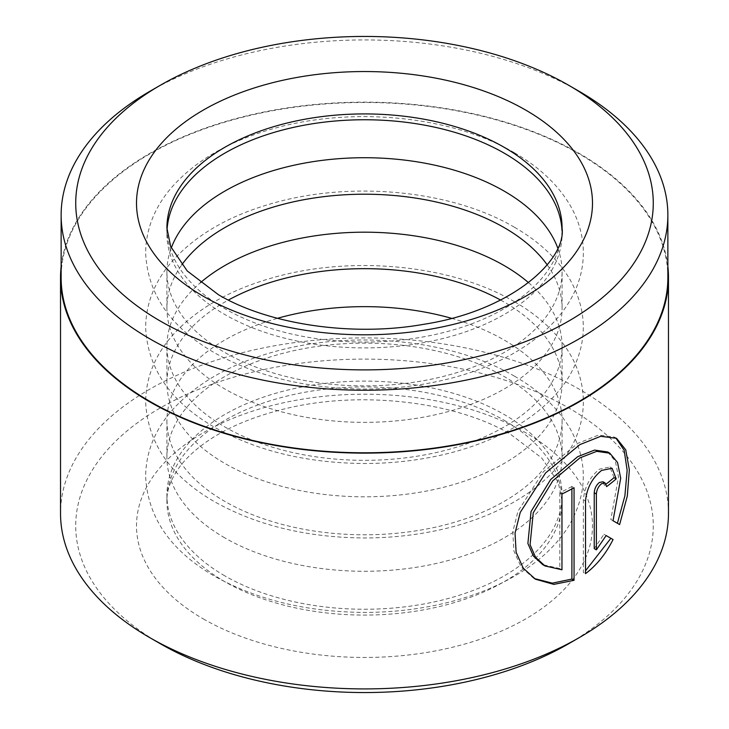 <?xml version="1.0" encoding="UTF-8"?>
<svg xmlns="http://www.w3.org/2000/svg" width="729" height="729" viewBox="0 0 729 729"><rect width="100%" height="100%" fill="white"/><g stroke="black" fill="none" stroke-linecap="round" stroke-linejoin="round"><path stroke-width="0.55" stroke-dasharray="3.65 2.73" d="M667.864 277.631A303.364 175.151 0 0 0 579.008 153.783A303.364 175.151 0 0 0 248.407 115.82A303.364 175.151 0 0 0 61.136 277.631M607.667 451.962L615.358 461.22L618.502 476.966L610.838 519.495L613.025 520.752M616.552 438.32L614.356 437.054L598.591 435.049L577.714 443.387L543.369 471.736L518.009 511.147L512.806 531.815L513.872 550.978L521.053 566.88L533.245 577.933L535.432 579.2M602.992 481.778L604.45 485.368L606.619 486.626M614.028 477.632L609.9 466.997L599.411 469.194C589.889 476.912 584.549 487.1 583.373 499.748L583.373 572.42L585.524 573.659M224.787 575.837A197.586 114.07 180 0 1 166.914 495.173A197.586 114.07 180 0 1 288.884 389.787A197.586 114.07 180 0 1 504.213 414.509A197.586 114.07 180 0 1 562.086 495.173A197.586 114.07 180 0 1 440.116 600.568A197.586 114.07 180 0 1 224.787 575.837M224.787 537.865A197.586 114.07 180 0 1 166.914 457.201A197.586 114.07 180 0 1 288.884 351.806A197.586 114.07 180 0 1 504.213 376.538A197.586 114.07 180 0 1 562.086 457.201A197.586 114.07 180 0 1 440.116 562.588A197.586 114.07 180 0 1 224.787 537.865M451.543 318.309A197.586 114.07 180 0 1 504.213 340.051A197.586 114.07 180 0 1 562.086 420.715A197.586 114.07 180 0 1 440.116 526.11A197.586 114.07 180 0 1 224.787 501.379A197.586 114.07 180 0 1 166.914 420.715A197.586 114.07 180 0 1 277.467 318.309M500.632 300.066A197.586 114.07 180 0 1 504.213 302.079A197.586 114.07 180 0 1 562.086 382.743A197.586 114.07 180 0 1 440.116 488.129A197.586 114.07 180 0 1 224.787 463.407A197.586 114.07 180 0 1 166.914 382.743A197.586 114.07 180 0 1 228.368 300.066M528.571 282.697A197.586 114.07 180 0 1 562.086 346.257A197.586 114.07 180 0 1 440.116 451.652A197.586 114.07 180 0 1 224.787 426.921A197.586 114.07 180 0 1 166.914 346.257A197.586 114.07 180 0 1 200.429 282.697M547.206 264.855A197.586 114.07 180 0 1 562.086 308.285A197.586 114.07 180 0 1 440.116 413.671A197.586 114.07 180 0 1 224.787 388.949A197.586 114.07 180 0 1 166.914 308.285A197.586 114.07 180 0 1 181.794 264.855M557.721 247.969A197.586 114.07 180 0 1 562.086 271.799A197.586 114.07 180 0 1 440.116 377.194A197.586 114.07 180 0 1 224.787 352.462A197.586 114.07 180 0 1 166.914 271.799A197.586 114.07 180 0 1 171.279 247.969M562.004 230.637A197.586 114.07 180 0 1 562.086 233.827A197.586 114.07 180 0 1 440.116 339.213A197.586 114.07 180 0 1 224.787 314.491A197.586 114.07 180 0 1 166.914 233.827A197.586 114.07 180 0 1 166.996 230.637M160.298 643.716A288.775 166.722 180 0 1 160.307 407.93A288.775 166.722 180 0 1 568.693 407.939A288.775 166.722 180 0 1 568.702 643.716M668.475 513.416A303.975 175.498 0 0 0 579.446 389.322A303.975 175.498 0 0 0 248.17 351.278A303.975 175.498 0 0 0 60.525 513.416M667.864 266.541A303.975 175.498 0 0 0 579.446 153.537A303.975 175.498 0 0 0 257.109 113.451A303.975 175.498 0 0 0 61.136 266.541M149.983 91.243A303.364 175.151 180 0 1 579.008 91.234M603.976 534.302L606.145 535.551L603.976 534.302L594.226 548.591M604.45 485.368A300.931 173.739 0 0 0 606.109 484.092M610.838 519.495L619.623 524.561M571.901 488.904L571.901 486.489L574.051 487.728M571.901 486.489A300.931 173.739 180 0 1 559.808 492.777L561.968 494.025M559.808 492.777L559.808 568.547L561.968 569.786M559.808 568.547L542.768 564.665M583.373 499.748L585.524 500.987M166.914 233.827L166.914 227.995A197.586 114.07 0 0 0 224.787 308.659A197.586 114.07 0 0 0 440.116 333.381A197.586 114.07 0 0 0 562.086 227.995L562.086 233.827M504.213 420.341A197.586 114.07 180 0 1 562.086 501.005A197.586 114.07 180 0 1 440.116 606.4A197.586 114.07 180 0 1 224.787 581.669A197.586 114.07 180 0 1 166.914 501.005A197.586 114.07 180 0 1 288.884 395.619A197.586 114.07 180 0 1 504.213 420.341M203.291 618.903A227.977 131.621 0 0 0 525.709 618.903A227.977 131.621 0 0 0 525.709 432.753A227.977 131.621 0 0 0 203.291 432.753A227.977 131.621 0 0 0 203.291 618.903M514.419 376.155C451.506 339.049 351.551 329.517 272.846 352.153C229.261 364.409 195.554 383.928 171.743 410.691C154.639 430.511 145.937 452.408 145.636 476.392C147.632 517.508 170.613 550.787 214.581 576.22C257.155 600.031 307.228 612.087 364.792 612.415C386.862 612.387 408.44 610.392 429.518 606.437C490.134 595.192 544.007 566.834 569.139 525.345C587.756 493.032 588.021 460.701 569.923 428.342C557.594 407.721 539.096 390.325 514.419 376.155M514.419 301.697C451.506 264.591 351.551 255.059 272.846 277.694C229.261 289.951 195.554 309.461 171.743 336.233C154.639 356.053 145.937 377.95 145.636 401.934C147.632 443.05 170.613 476.329 214.581 501.762C257.155 525.573 307.228 537.628 364.792 537.956C386.862 537.929 408.44 535.933 429.518 531.979C490.134 520.734 544.007 492.376 569.139 450.887C578.389 435.587 583.127 419.421 583.355 402.39C583.382 385.404 578.899 369.238 569.923 353.884C557.594 333.262 539.096 315.867 514.419 301.697M514.419 227.238C451.506 190.132 351.551 180.601 272.846 203.236C229.261 215.492 195.554 235.002 171.743 261.775C154.639 281.594 145.937 303.492 145.636 327.476C147.632 368.592 170.613 401.87 214.581 427.303C257.155 451.114 307.228 463.17 364.792 463.498C386.862 463.471 408.44 461.475 429.518 457.52C490.134 446.276 544.007 417.917 569.139 376.428C587.756 344.115 588.021 311.784 569.923 279.426C557.594 258.804 539.096 241.408 514.419 227.238M514.419 152.78C451.506 115.674 351.551 106.142 272.846 128.778C229.261 141.034 195.554 160.544 171.743 187.317C154.639 207.136 145.937 229.034 145.636 253.018C147.632 294.133 170.613 327.412 214.581 352.845C257.155 376.656 307.228 388.712 364.792 389.04C386.862 389.013 408.44 387.017 429.518 383.062C490.134 371.817 544.007 343.459 569.139 301.97C578.389 286.67 583.127 270.505 583.355 253.473C583.382 236.488 578.899 220.322 569.923 204.967C557.594 184.346 539.096 166.95 514.419 152.78M562.086 495.173L562.086 501.005L558.25 482.279L541.72 457.985L510.51 434.256C456.017 401.588 360.299 390.042 285.039 408.796C251.241 417.043 223.858 428.916 202.89 444.435C193.303 451.597 185.704 458.887 180.081 466.323C170.987 478.707 166.595 490.271 166.914 501.005L166.914 495.173M166.914 271.799L166.914 308.285M166.914 346.257L166.914 382.743M166.914 420.715L166.914 457.201M562.086 420.715L562.086 457.201M562.086 346.257L562.086 382.743M562.086 271.799L562.086 308.285M609.9 466.997L612.078 468.255"/><path stroke-width="1.09" d="M61.136 215.082L61.136 277.631A303.364 175.151 0 0 0 149.992 401.479A303.364 175.151 0 0 0 480.593 439.45A303.364 175.151 0 0 0 667.864 277.631L667.864 215.082A303.364 175.151 180 0 1 480.593 376.902A303.364 175.151 180 0 1 149.992 338.93A303.364 175.151 180 0 1 61.136 215.082A303.364 175.151 180 0 1 149.983 91.243L160.298 85.284A288.775 166.722 0 0 0 160.307 321.061A288.775 166.722 0 0 0 568.693 321.061A288.775 166.722 0 0 0 568.702 85.284A288.775 166.722 0 0 0 568.693 85.284L579.008 91.234A303.364 175.151 180 0 1 579.017 91.243A303.364 175.151 180 0 1 667.864 215.082M544.946 565.923L542.768 564.665L533.373 556.027L527.887 543.46L531.04 511.53L550.65 479.536L577.714 456.664L594.582 450.094L607.667 451.962L609.836 453.219L596.732 451.342L579.865 457.903L552.81 480.794L533.236 512.797L530.083 544.709L535.551 557.275L544.946 565.923L561.968 569.786L561.968 494.025A303.975 175.498 0 0 0 574.051 487.728L574.051 580.311L553.821 584.385L535.432 579.2L523.267 568.173L516.114 552.272L515.038 533.118L520.233 512.423L545.574 472.957L579.865 444.626L600.742 436.297L616.552 438.32L625.746 449.848L629.346 469.886L627.304 496.075L619.623 524.561L613.025 520.752L620.707 478.26L617.554 462.496L609.845 453.219M534.339 578.544L552.29 583.154L571.901 579.072L574.051 580.311M596.386 549.839L594.226 548.591L594.226 492.74C594.563 488.485 596.295 485.067 599.411 482.461L602.992 481.778L605.161 483.026L601.58 483.71C598.454 486.307 596.723 489.733 596.386 493.989L596.386 549.839L606.145 535.551L613.062 539.551C605.826 553.922 596.641 565.294 585.524 573.659L585.524 500.987C586.69 488.348 592.039 478.16 601.58 470.442L612.078 468.255L616.215 478.889A303.975 175.498 180 0 1 606.619 486.626L605.161 483.026M277.467 318.309A197.586 114.07 180 0 1 451.543 318.309M228.368 300.066A197.586 114.07 180 0 1 500.632 300.066M200.429 282.697A197.586 114.07 180 0 1 504.213 265.593A197.586 114.07 180 0 1 528.571 282.697M181.794 264.855A197.586 114.07 180 0 1 504.213 227.621A197.586 114.07 180 0 1 547.206 264.855M171.279 247.969A197.586 114.07 180 0 1 308.485 162.403A197.586 114.07 180 0 1 504.213 191.135A197.586 114.07 180 0 1 557.721 247.969M166.996 230.637A197.586 114.07 180 0 1 291.445 127.839A197.586 114.07 180 0 1 504.213 153.163A197.586 114.07 180 0 1 562.004 230.637M579.446 637.51L568.702 643.716A288.775 166.722 180 0 1 160.307 643.716L149.554 637.51A303.975 175.498 0 0 0 579.446 637.51A303.975 175.498 0 0 0 668.475 513.416L668.475 277.631A303.975 175.498 0 0 0 667.864 266.541M61.136 266.541A303.975 175.498 0 0 0 60.525 277.631A303.975 175.498 0 0 0 149.554 401.725A303.975 175.498 0 0 0 480.83 439.769A303.975 175.498 0 0 0 668.475 277.631M579.017 91.243L568.702 85.284A288.775 166.722 0 0 0 160.298 85.284M160.307 643.716A288.775 166.722 180 0 1 160.298 643.716L149.554 637.51A303.975 175.498 0 0 1 60.525 513.416L60.525 277.631M585.524 570.78L610.884 538.294L606.145 535.551M610.884 538.294L613.062 539.551M606.109 484.092A300.931 173.739 0 0 0 614.028 477.632L616.215 478.889M617.417 523.294L624.899 495.793L627.15 470.296L624.152 450.267L615.932 438.083M571.901 579.072L571.901 488.904M525.709 110.097A227.977 131.621 180 0 1 525.709 296.247A227.977 131.621 180 0 1 203.291 296.247A227.977 131.621 180 0 1 203.291 110.097A227.977 131.621 180 0 1 525.709 110.097M562.086 227.995A197.586 114.07 0 0 0 504.213 147.331A197.586 114.07 0 0 0 288.884 122.6A197.586 114.07 0 0 0 166.914 227.995L170.695 246.584L187.216 270.942L218.49 294.744C268.254 324.35 352.298 337.126 423.877 324.277C511.794 310.791 566.451 259.852 562.086 227.995M594.226 492.74L596.386 493.989"/></g></svg>
